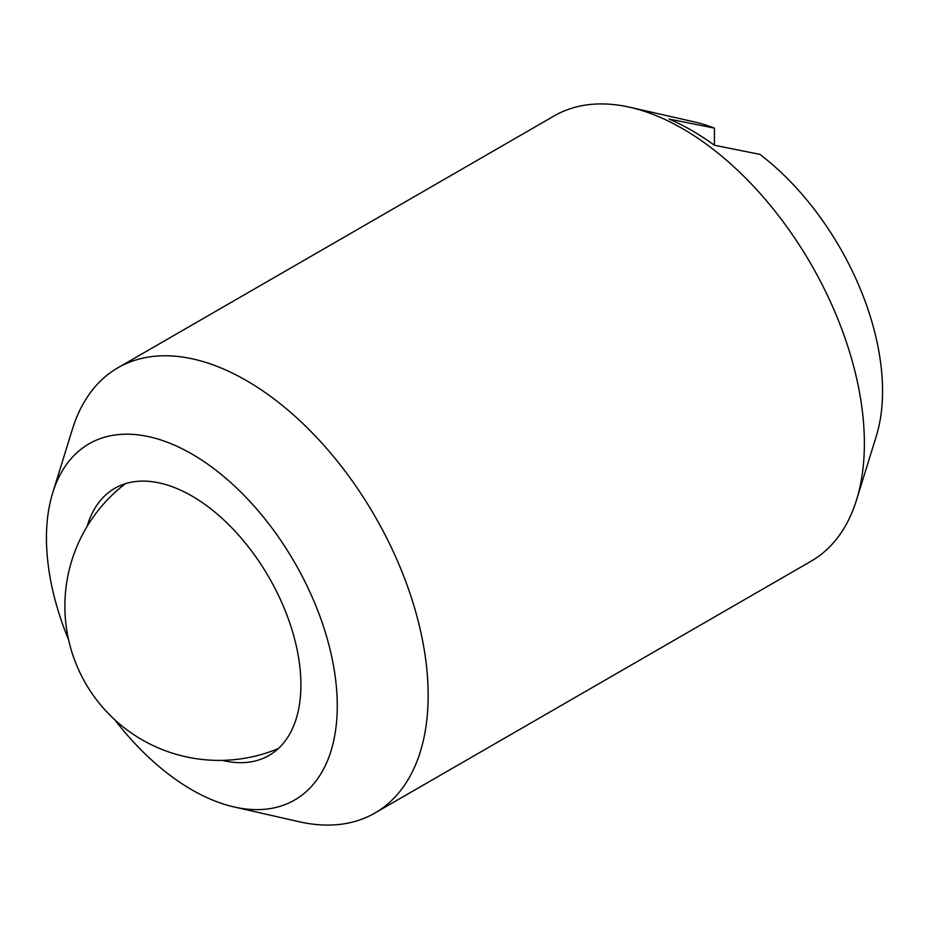 <?xml version="1.0" encoding="UTF-8"?>
<svg xmlns="http://www.w3.org/2000/svg" width="929" height="929" viewBox="0 0 929 929"><rect width="100%" height="100%" fill="white"/><g stroke="black" fill="none" stroke-linecap="round" stroke-linejoin="round"><path stroke-width="1.39" d="M374.91 813.038L811.133 561.186A257.054 148.408 -120 0 0 856.55 499.918A257.054 148.408 -120 0 0 864.376 443.516A257.054 148.408 -120 0 0 682.618 128.69A257.054 148.408 -120 0 0 629.85 107.265A257.054 148.408 -120 0 0 554.09 115.962L117.867 367.814A257.054 148.408 60 0 1 246.382 380.542A257.054 148.408 60 0 1 428.153 695.368A257.054 148.408 60 0 1 374.91 813.038A257.054 148.408 60 0 1 299.15 821.735L234.062 806.953A205.634 118.726 -120 0 0 337.262 705.854A205.634 118.726 -120 0 0 213.194 468.135A205.634 118.726 -120 0 0 52.709 492.834A205.634 118.726 -120 0 0 46.45 537.961A205.634 118.726 -120 0 0 68.618 639.872M114.673 719.65A205.634 118.726 -120 0 0 234.062 806.953M87.094 526.453A154.226 89.045 60 0 1 114.743 488.34A154.226 89.045 60 0 1 191.862 495.981A154.226 89.045 60 0 1 292.612 631.883A154.226 89.045 60 0 1 268.969 755.474A154.226 89.045 60 0 1 222.136 760.363M714.424 145.261A248.484 143.461 -120 0 0 668.985 119.028L714.424 128.132L714.424 145.261L759.864 154.365A205.634 118.726 60 0 1 882.55 391.039A205.634 118.726 60 0 1 876.291 436.166L856.55 499.918M629.85 107.265L694.938 122.047A205.634 118.726 60 0 1 714.424 128.132M52.709 492.834L72.45 429.082A257.054 148.408 60 0 1 117.867 367.814M125.369 483.707A154.226 154.226 0 0 0 278.305 748.588"/></g></svg>
